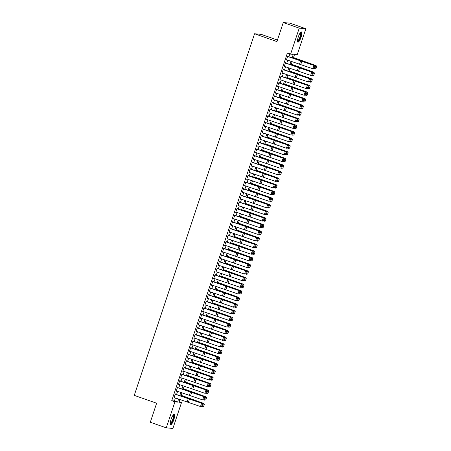 <?xml version="1.0" encoding="UTF-8"?>
<svg xmlns="http://www.w3.org/2000/svg" width="451" height="451" viewBox="0 0 451 451"><rect width="100%" height="100%" fill="white"/><g stroke="black" fill="none" stroke-linecap="round" stroke-linejoin="round"><path stroke-width="0.68" d="M171.053 419.413A5.457 1.364 -70.7 0 1 174.249 414.396A5.457 1.364 -70.7 0 1 173.844 419.667A5.457 1.364 -70.7 0 1 170.647 424.69A5.457 1.364 -70.7 0 1 171.053 419.413M298.291 36.926A5.457 1.364 -70.7 0 1 301.488 31.908A5.457 1.364 -70.7 0 1 301.082 37.179A5.457 1.364 -70.7 0 1 297.88 42.202A5.457 1.364 -70.7 0 1 298.291 36.926M277.438 40.049L261.185 34.355L254.561 33.757L134.263 395.38L156.627 403.217L150.296 422.26L166.272 427.852L174.92 401.858L177.604 402.1L178.63 399.017M254.561 33.757L276.925 41.593L283.262 22.55L289.886 23.148L305.863 28.74L297.215 54.74L294.531 54.498L293.297 58.202M179.07 401.587L181.544 402.455L172.896 428.45L166.272 427.852M175.642 394.36L175.783 393.943L175.338 393.903L174.013 397.872L174.543 397.669M177.846 387.736L177.987 387.319L177.536 387.279L176.217 391.254L176.747 391.045M180.05 381.112L180.191 380.695L179.74 380.655L178.421 384.63L178.951 384.427M182.255 374.488L182.396 374.071L181.945 374.031L180.625 378.006L181.15 377.803M184.459 367.869L184.594 367.447L184.149 367.407L182.824 371.382L183.354 371.179M186.663 361.245L186.799 360.828L186.353 360.783L185.028 364.758L185.558 364.555M188.862 354.621L189.003 354.204L188.557 354.165L187.233 358.133L187.763 357.931M191.066 347.997L191.207 347.58L190.756 347.541L189.437 351.515L189.967 351.306M193.27 341.373L193.411 340.956L192.96 340.917L191.641 344.891L192.171 344.688M195.475 334.749L195.61 334.332L195.165 334.292L193.845 338.267L194.37 338.064M197.679 328.125L197.814 327.708L197.369 327.668L196.044 331.643L196.574 331.44M199.878 321.507L200.018 321.084L199.573 321.044L198.248 325.019L198.778 324.816M202.082 314.883L202.223 314.465L201.772 314.42L200.453 318.395L200.983 318.192M204.286 308.258L204.427 307.841L203.976 307.802L202.657 311.776L203.187 311.568M206.49 301.634L206.631 301.217L206.18 301.178L204.861 305.152L205.385 304.949M208.695 295.01L208.83 294.593L208.385 294.554L207.06 298.528L207.59 298.325M210.899 288.386L211.034 287.969L210.589 287.93L209.264 291.904L209.794 291.701M213.097 281.768L213.238 281.345L212.793 281.306L211.468 285.28L211.998 285.077M215.302 275.144L215.443 274.727L214.992 274.682L213.673 278.656L214.202 278.453M217.506 268.52L217.647 268.103L217.196 268.063L215.877 272.038L216.407 271.829M219.71 261.896L219.846 261.479L219.4 261.439L218.081 265.413L218.605 265.211M221.915 255.272L222.05 254.854L221.604 254.815L220.28 258.789L220.81 258.586M224.113 248.648L224.254 248.23L223.809 248.191L222.484 252.165L223.014 251.962M226.317 242.029L226.458 241.606L226.007 241.567L224.688 245.541L225.218 245.338M228.522 235.405L228.663 234.988L228.212 234.943L226.892 238.917L227.422 238.714M230.726 228.781L230.867 228.364L230.416 228.324L229.097 232.293L229.621 232.09M232.93 222.157L233.066 221.74L232.62 221.7L231.295 225.675L231.825 225.466M235.129 215.533L235.27 215.116L234.824 215.076L233.5 219.051L234.03 218.848M237.333 208.909L237.474 208.492L237.029 208.452L235.704 212.427L236.234 212.224M239.537 202.29L239.678 201.868L239.227 201.828L237.908 205.803L238.438 205.6M241.742 195.666L241.883 195.249L241.432 195.204L240.112 199.179L240.642 198.976M243.946 189.042L244.081 188.625L243.636 188.586L242.317 192.554L242.841 192.351M246.15 182.418L246.285 182.001L245.84 181.962L244.515 185.936L245.045 185.727M248.349 175.794L248.49 175.377L248.044 175.338L246.72 179.312L247.249 179.109M250.553 169.17L250.694 168.753L250.243 168.713L248.924 172.688L249.454 172.485M252.757 162.546L252.898 162.129L252.447 162.089L251.128 166.064L251.658 165.861M254.962 155.928L255.103 155.505L254.652 155.465L253.332 159.44L253.857 159.237M257.166 149.304L257.301 148.886L256.856 148.841L255.531 152.816L256.061 152.613M259.364 142.679L259.505 142.262L259.06 142.223L257.735 146.197L258.265 145.989M261.569 136.055L261.71 135.638L261.264 135.599L259.939 139.573L260.469 139.37M263.773 129.431L263.914 129.014L263.463 128.975L262.144 132.949L262.674 132.746M265.977 122.807L266.118 122.39L265.667 122.351L264.348 126.325L264.878 126.122M268.182 116.189L268.317 115.766L267.871 115.727L266.552 119.701L267.077 119.498M270.386 109.565L270.521 109.148L270.076 109.103L268.751 113.077L269.281 112.874M272.584 102.941L272.725 102.524L272.28 102.484L270.955 106.453L271.485 106.25M274.789 96.317L274.93 95.9L274.479 95.86L273.159 99.834L273.689 99.626M276.993 89.693L277.134 89.275L276.683 89.236L275.364 93.21L275.894 93.007M279.197 83.069L279.338 82.651L278.887 82.612L277.568 86.586L278.092 86.383M281.401 76.45L281.537 76.027L281.091 75.988L279.767 79.962L280.296 79.759M283.6 69.826L283.741 69.409L283.296 69.364L281.971 73.338L282.501 73.135M285.804 63.202L285.945 62.785L285.5 62.745L284.175 66.714L284.705 66.511M292.13 57.818L293.274 54.385L290.591 54.143L287.394 53.021L171.724 400.736L174.413 400.978L175.416 397.957M176.55 394.546L177.621 391.333M178.754 387.922L179.819 384.714M180.958 381.298L182.024 378.09M183.162 374.674L184.228 371.466M185.367 368.05L186.432 364.842M187.565 361.431L188.636 358.218M189.77 354.807L190.841 351.594M191.974 348.183L193.039 344.97M194.178 341.559L195.244 338.351M196.382 334.935L197.448 331.727M198.581 328.311L199.652 325.103M200.785 321.693L201.856 318.479M202.989 315.069L204.055 311.855M205.194 308.445L206.259 305.231M207.398 301.82L208.463 298.613M209.602 295.196L210.668 291.989M211.801 288.572L212.872 285.365M214.005 281.954L215.076 278.741M216.209 275.33L217.275 272.116M218.414 268.706L219.479 265.492M220.618 262.082L221.683 258.874M222.817 255.458L223.888 252.25M225.021 248.834L226.092 245.626M227.225 242.215L228.291 239.002M229.429 235.591L230.495 232.378M231.634 228.967L232.699 225.754M233.832 222.343L234.903 219.135M236.036 215.719L237.108 212.511M238.241 209.095L239.312 205.887M240.445 202.471L241.51 199.263M242.649 195.852L243.715 192.639M244.854 189.228L245.919 186.015M247.052 182.604L248.123 179.391M249.256 175.98L250.328 172.772M251.461 169.356L252.526 166.148M253.665 162.732L254.73 159.524M255.869 156.114L256.935 152.9M258.068 149.49L259.139 146.276M260.272 142.866L261.343 139.652M262.476 136.241L263.547 133.034M264.681 129.617L265.746 126.41M266.885 122.993L267.95 119.786M269.089 116.375L270.155 113.162M271.288 109.751L272.359 106.537M273.492 103.127L274.563 99.913M275.696 96.503L276.762 93.295M277.901 89.879L278.966 86.671M280.105 83.255L281.17 80.047M282.303 76.631L283.375 73.423M284.508 70.012L285.579 66.799M286.712 63.388L287.783 60.175M288.916 56.764L289.869 53.889M288.009 56.578L288.15 56.161L287.699 56.121L286.379 60.096L286.909 59.887M283.262 22.55L299.238 28.148L305.863 28.74M171.724 400.736L174.92 401.858M290.591 54.143L299.238 28.148M179.769 395.6L180.834 392.393M181.973 388.976L183.038 385.768M184.171 382.358L185.243 379.144M186.376 375.734L187.447 372.52M188.58 369.11L189.645 365.902M190.784 362.486L191.85 359.278M192.989 355.862L194.054 352.654M195.187 349.237L196.258 346.03M197.391 342.619L198.463 339.406M199.596 335.995L200.661 332.782M201.8 329.371L202.865 326.158M204.004 322.747L205.07 319.539M206.208 316.123L207.274 312.915M208.407 309.499L209.478 306.291M210.611 302.88L211.682 299.667M212.816 296.256L213.881 293.043M215.02 289.632L216.085 286.419M217.224 283.008L218.29 279.8M219.423 276.384L220.494 273.176M221.627 269.76L222.698 266.552M223.831 263.142L224.897 259.928M226.036 256.518L227.101 253.304M228.24 249.893L229.305 246.68M230.444 243.269L231.51 240.062M232.643 236.645L233.714 233.438M234.847 230.021L235.918 226.814M237.051 223.397L238.117 220.189M239.255 216.779L240.321 213.565M241.46 210.155L242.525 206.941M243.658 203.531L244.73 200.317M245.863 196.907L246.934 193.699M248.067 190.283L249.132 187.075M250.271 183.658L251.337 180.451M252.475 177.04L253.541 173.827M254.674 170.416L255.745 167.203M256.878 163.792L257.949 160.579M259.083 157.168L260.154 153.96M261.287 150.544L262.352 147.336M263.491 143.92L264.557 140.712M265.695 137.301L266.761 134.088M267.894 130.677L268.965 127.464M270.098 124.053L271.169 120.84M272.303 117.429L273.368 114.221M274.507 110.805L275.572 107.597M276.711 104.181L277.777 100.973M278.91 97.563L279.981 94.349M281.114 90.939L282.185 87.725M283.318 84.314L284.389 81.101M285.522 77.69L286.588 74.483M287.727 71.066L288.792 67.859M289.931 64.442L290.996 61.235M179.797 399.4L178.861 402.213L181.544 402.455M292.158 61.618L291.092 64.826M289.959 68.242L288.888 71.45M287.755 74.86L286.684 78.074M285.551 81.484L284.485 84.698M283.346 88.108L282.281 91.322M281.142 94.733L280.077 97.94M278.943 101.357L277.872 104.564M276.739 107.981L275.668 111.188M274.535 114.599L273.464 117.812M272.331 121.223L271.265 124.437M270.126 127.847L269.061 131.061M267.922 134.471L266.857 137.679M265.724 141.095L264.652 144.303M263.519 147.719L262.448 150.927M261.315 154.338L260.25 157.551M259.111 160.962L258.045 164.175M256.907 167.586L255.841 170.799M254.708 174.21L253.637 177.418M252.504 180.834L251.432 184.042M250.299 187.458L249.234 190.666M248.095 194.082L247.03 197.29M245.891 200.701L244.825 203.914M243.687 207.325L242.621 210.538M241.488 213.949L240.417 217.162M239.284 220.573L238.213 223.781M237.079 227.197L236.014 230.405M234.875 233.821L233.81 237.029M232.671 240.439L231.605 243.653M230.472 247.063L229.401 250.277M228.268 253.688L227.197 256.901M226.064 260.312L224.998 263.519M223.859 266.936L222.794 270.143M221.655 273.56L220.59 276.767M219.451 280.178L218.385 283.391M217.252 286.802L216.181 290.016M215.048 293.426L213.977 296.64M212.844 300.05L211.778 303.258M210.64 306.674L209.574 309.882M208.435 313.298L207.37 316.506M206.237 319.917L205.166 323.13M204.032 326.541L202.961 329.754M201.828 333.165L200.763 336.378M199.624 339.789L198.558 342.997M197.42 346.413L196.354 349.621M195.221 353.037L194.15 356.245M193.017 359.661L191.946 362.869M190.812 366.28L189.741 369.493M188.608 372.904L187.543 376.117M186.404 379.528L185.338 382.741M184.2 386.152L183.134 389.36M182.001 392.776L180.93 395.984M174.413 400.978L177.604 402.1M286.413 59.989L286.825 60.135M284.209 66.613L284.62 66.759M282.005 73.237L282.422 73.378M279.806 79.861L280.218 80.002M277.602 86.479L278.013 86.626M275.398 93.103L275.809 93.25M273.193 99.727L273.605 99.874M270.989 106.351L271.406 106.498M268.785 112.975L269.202 113.116M266.586 119.6L266.998 119.74M264.382 126.224L264.793 126.365M262.178 132.842L262.589 132.989M259.973 139.466L260.385 139.613M257.769 146.09L258.186 146.237M255.57 152.714L255.982 152.861M253.366 159.338L253.778 159.479M251.162 165.962L251.573 166.103M248.958 172.581L249.369 172.727M246.753 179.205L247.171 179.351M244.555 185.829L244.966 185.975M242.35 192.453L242.762 192.6M240.146 199.077L240.558 199.218M237.942 205.701L238.353 205.842M235.738 212.32L236.149 212.466M233.533 218.944L233.951 219.09M231.335 225.568L231.746 225.714M229.131 232.192L229.542 232.338M226.926 238.816L227.338 238.957M224.722 245.44L225.134 245.581M222.518 252.058L222.935 252.205M220.319 258.682L220.731 258.829M218.115 265.306L218.526 265.453M215.911 271.93L216.322 272.077M213.706 278.555L214.118 278.701M211.502 285.179L211.919 285.32M209.298 291.803L209.715 291.944M207.099 298.421L207.511 298.568M204.895 305.045L205.306 305.192M202.691 311.669L203.102 311.816M200.486 318.293L200.898 318.44M198.282 324.917L198.699 325.058M196.084 331.541L196.495 331.682M193.879 338.16L194.291 338.306M191.675 344.784L192.087 344.93M189.471 351.408L189.882 351.555M187.266 358.032L187.684 358.179M185.062 364.656L185.479 364.797M182.864 371.28L183.275 371.421M180.659 377.899L181.071 378.045M178.455 384.523L178.867 384.669M176.251 391.147L176.662 391.293M174.047 397.771L174.464 397.917M287.591 56.443L313.952 65.446L302.452 61.24A5.243 0.321 18.4 0 0 300.575 60.597L288.042 56.476M314.223 68.608L312.853 68.761L313.952 65.446L314.77 66.258L313.997 68.575L314.77 66.258M286.492 59.752L312.853 68.761L313.997 68.575M314.99 66.286L314.516 65.525M315.965 68.749L316.737 66.432L315.965 68.749L313.941 68.687M315.835 68.749L314.725 68.958L315.824 65.643L303.269 61.313A5.243 0.321 -161.6 0 1 301.51 60.682L293.477 57.66M316.608 66.432L315.824 65.643L316.737 66.432M293.516 57.542L316.157 65.643M300.569 32.41A4.719 1.178 -70.7 0 1 300.383 36.982A4.719 1.178 -70.7 0 1 297.48 41.238M297.474 40.9A4.369 1.094 109.3 0 0 299.971 36.864A4.369 1.094 109.3 0 0 300.355 32.664M297.649 41.982A5.418 1.353 109.3 0 0 300.563 36.999A5.418 1.353 109.3 0 0 301.172 31.931M173.331 414.897A4.719 1.178 -70.7 0 1 173.528 418.156A4.719 1.178 -70.7 0 1 171.256 423.286A4.719 1.178 -70.7 0 1 170.241 423.726M170.236 423.388A4.369 1.094 109.3 0 0 170.985 422.886A4.369 1.094 109.3 0 0 172.992 418.522A4.369 1.094 109.3 0 0 173.122 415.151M170.41 424.47A5.418 1.353 109.3 0 0 171.155 423.872A5.418 1.353 109.3 0 0 173.545 418.782A5.418 1.353 109.3 0 0 173.934 414.418M285.393 63.067L311.748 72.07L300.248 67.859A5.243 0.321 18.4 0 0 298.37 67.222L285.838 63.101M312.019 75.227L310.649 75.379L311.748 72.07L312.566 72.882L311.793 75.199L312.566 72.882M284.288 66.376L310.649 75.379L311.793 75.199M312.791 72.91L312.312 72.149M283.189 69.685L309.544 78.694L298.049 74.483A5.243 0.321 18.4 0 0 296.172 73.84L283.634 69.725M309.814 81.851L308.445 82.003L309.544 78.694L310.361 79.5L309.589 81.823L310.361 79.5M282.084 73L308.445 82.003L309.589 81.823M310.587 79.534L310.108 78.773M280.984 76.309L307.345 85.318L295.845 81.107A5.243 0.321 18.4 0 0 293.967 80.464L281.435 76.349M307.61 88.475L306.24 88.627L307.345 85.318L308.157 86.124L307.385 88.441L308.157 86.124M279.885 79.624L306.24 88.627L307.385 88.441M308.383 86.158L307.903 85.397M278.78 82.933L305.141 91.936L293.64 87.731A5.243 0.321 18.4 0 0 291.763 87.088L279.231 82.967M305.406 95.099L304.036 95.251L305.141 91.936L305.953 92.748L305.186 95.065L305.953 92.748M277.681 86.248L304.036 95.251L305.186 95.065M306.178 92.782L305.699 92.021M313.766 75.373L314.533 73.056L313.766 75.373L311.737 75.311M313.631 75.373L312.52 75.582L313.625 72.267L301.065 67.932A5.243 0.321 -161.6 0 1 299.306 67.306L291.273 64.284M314.403 73.056L313.625 72.267L314.533 73.056M291.312 64.16L313.952 72.267M311.562 81.997L312.329 79.68L311.562 81.997L309.533 81.935M311.427 81.997L310.316 82.2L311.421 78.891L298.861 74.556A5.243 0.321 -161.6 0 1 297.108 73.925L289.068 70.903M312.199 79.68L311.421 78.891L312.329 79.68M289.108 70.784L311.748 78.891M309.358 88.621L310.13 86.304L309.358 88.621L307.334 88.554M309.223 88.621L308.112 88.824L309.217 85.515L296.657 81.18A5.243 0.321 -161.6 0 1 294.903 80.549L286.87 77.527M309.995 86.304L309.217 85.515L310.13 86.304M286.909 77.409L309.549 85.515M307.154 95.246L307.926 92.929L307.154 95.246L305.13 95.178M307.024 95.246L305.913 95.449L307.013 92.139L294.452 87.804A5.243 0.321 -161.6 0 1 292.699 87.173L284.666 84.151M307.791 92.929L307.013 92.139L307.926 92.929M284.705 84.033L307.345 92.139M276.576 89.557L302.937 98.56L291.436 94.355A5.243 0.321 18.4 0 0 289.559 93.712L277.027 89.591M303.207 101.723L301.832 101.875L302.937 98.56L303.748 99.372L302.982 101.689L303.748 99.372M275.476 92.867L301.832 101.875L302.982 101.689M303.974 99.406L303.5 98.645M304.949 101.87L305.722 99.547L304.949 101.87L302.925 101.802M304.82 101.87L303.709 102.073L304.808 98.763L292.248 94.428A5.243 0.321 -161.6 0 1 290.495 93.797L282.461 90.775M305.592 99.547L304.808 98.763L305.141 98.758L305.722 99.547M282.501 90.657L305.141 98.758M274.371 96.181L300.732 105.184L289.232 100.979A5.243 0.321 18.4 0 0 287.355 100.336L274.822 96.215M301.003 108.347L299.633 108.499L300.732 105.184L301.55 105.996L300.778 108.313L301.55 105.996M273.272 99.491L299.633 108.499L300.778 108.313M301.775 106.024L301.296 105.263M302.745 108.488L303.517 106.171L302.745 108.488L300.721 108.426M302.615 108.488L301.505 108.697L302.604 105.382L290.049 101.052A5.243 0.321 -161.6 0 1 288.29 100.421L280.257 97.399M303.388 106.171L302.604 105.382L303.517 106.171M280.296 97.281L302.937 105.382M272.173 102.805L298.528 111.809L287.033 107.597A5.243 0.321 18.4 0 0 285.156 106.96L272.618 102.839M298.799 114.966L297.429 115.118L298.528 111.809L299.346 112.62L298.573 114.937L299.346 112.62M271.068 106.115L297.429 115.118L298.573 114.937M299.571 112.649L299.092 111.887M300.546 115.112L301.313 112.795L300.546 115.112L298.517 115.05M300.411 115.112L299.301 115.321L300.405 112.006L287.845 107.671A5.243 0.321 -161.6 0 1 286.086 107.045L278.053 104.023M301.183 112.795L300.405 112.006L301.313 112.795M278.092 103.899L300.732 112.006M269.969 109.43L296.324 118.433L284.829 114.221A5.243 0.321 18.4 0 0 282.952 113.584L270.42 109.463M296.595 121.59L295.225 121.742L296.324 118.433L297.141 119.239L296.369 121.561L297.141 119.239M268.864 112.739L295.225 121.742L296.369 121.561M297.367 119.273L296.888 118.512M298.342 121.736L299.114 119.419L298.342 121.736L296.318 121.674M298.207 121.736L297.096 121.939L298.201 118.63L285.641 114.295A5.243 0.321 -161.6 0 1 283.888 113.663L275.849 110.642M298.979 119.419L298.201 118.63L299.114 119.419M275.894 110.523L298.534 118.63M267.764 116.048L294.125 125.057L282.625 120.845A5.243 0.321 18.4 0 0 280.748 120.203L268.215 116.087M294.39 128.214L293.02 128.366L294.125 125.057L294.937 125.863L294.165 128.18L294.937 125.863M266.665 119.363L293.02 128.366L294.165 128.18M295.163 125.897L294.683 125.136M296.138 128.36L296.91 126.043L296.138 128.36L294.114 128.293M296.003 128.36L294.898 128.563L295.997 125.254L283.437 120.919A5.243 0.321 -161.6 0 1 281.683 120.287L273.65 117.266M296.775 126.043L295.997 125.254L296.91 126.043M273.689 117.147L296.33 125.254M265.56 122.672L291.921 131.675L280.421 127.47A5.243 0.321 18.4 0 0 278.543 126.827L266.011 122.706M292.186 134.838L290.816 134.99L291.921 131.675L292.733 132.487L291.966 134.804L292.733 132.487M264.461 125.987L290.816 134.99L291.966 134.804M292.958 132.521L292.479 131.76M293.934 134.984L294.706 132.667L293.934 134.984L291.91 134.917M293.804 134.984L292.693 135.187L293.793 131.878L281.232 127.543A5.243 0.321 -161.6 0 1 279.479 126.911L271.446 123.89M294.571 132.667L293.793 131.878L294.706 132.667M271.485 123.771L294.125 131.878M263.356 129.296L289.717 138.299L278.216 134.094A5.243 0.321 18.4 0 0 276.339 133.451L263.807 129.33M289.987 141.462L288.617 141.614L289.717 138.299L290.534 139.111L289.762 141.428L290.534 139.111M262.256 132.605L288.617 141.614L289.762 141.428M290.754 139.145L290.281 138.384M291.729 141.608L292.502 139.286L291.729 141.608L289.705 141.541M291.6 141.608L290.489 141.811L291.588 138.502L279.034 134.167A5.243 0.321 -161.6 0 1 277.275 133.535L269.241 130.514M292.372 139.286L291.588 138.502L292.502 139.286M269.281 130.395L291.921 138.502M261.157 135.92L287.512 144.923L276.018 140.718A5.243 0.321 18.4 0 0 274.135 140.075L261.603 135.954M287.783 148.086L286.413 148.238L287.512 144.923L288.33 145.735L287.558 148.052L288.33 145.735M260.052 139.229L286.413 148.238L287.558 148.052M288.555 145.763L288.076 145.002M289.531 148.227L290.297 145.91L289.531 148.227L287.501 148.165M289.395 148.227L288.285 148.435L289.39 145.121L276.829 140.791A5.243 0.321 -161.6 0 1 275.071 140.16L267.037 137.138M290.168 145.91L289.39 145.121L290.297 145.91M267.077 137.019L289.717 145.121M258.953 142.544L285.308 151.547L273.813 147.342A5.243 0.321 18.4 0 0 271.936 146.699L259.398 142.578M285.579 154.71L284.209 154.856L285.308 151.547L286.126 152.359L285.353 154.676L286.126 152.359M257.848 145.853L284.209 154.856L285.353 154.676M286.351 152.387L285.872 151.626M287.326 154.851L288.099 152.534L287.326 154.851L285.297 154.789M287.191 154.851L286.081 155.059L287.186 151.745L274.625 147.415A5.243 0.321 -161.6 0 1 272.872 146.784L264.833 143.762M287.964 152.534L287.186 151.745L288.099 152.534M264.872 143.638L287.512 151.745M256.749 149.168L283.11 158.171L271.609 153.96A5.243 0.321 18.4 0 0 269.732 153.323L257.2 149.202M283.375 161.328L282.005 161.481L283.11 158.171L283.921 158.977L283.149 161.3L283.921 158.977M255.649 152.477L282.005 161.481L283.149 161.3M284.147 159.011L283.668 158.25M285.122 161.475L285.895 159.158L285.122 161.475L283.098 161.413M284.987 161.475L283.876 161.684L284.981 158.369L272.421 154.033A5.243 0.321 -161.6 0 1 270.668 153.402L262.634 150.386M285.759 159.158L284.981 158.369L285.895 159.158M262.674 150.262L285.314 158.369M254.544 155.787L280.905 164.795L269.405 160.584A5.243 0.321 18.4 0 0 267.528 159.942L254.995 155.826M281.17 167.952L279.8 168.105L280.905 164.795L281.717 165.602L280.95 167.919L281.717 165.602M253.445 159.102L279.8 168.105L280.95 167.919M281.943 165.635L281.463 164.874M282.918 168.099L283.69 165.782L282.918 168.099L280.894 168.031M282.788 168.099L281.678 168.302L282.777 164.993L270.217 160.657A5.243 0.321 -161.6 0 1 268.463 160.026L260.43 157.004M283.555 165.782L282.777 164.993L283.69 165.782M260.469 156.886L283.11 164.993M252.34 162.411L278.701 171.419L267.201 167.208A5.243 0.321 18.4 0 0 265.323 166.566L252.791 162.45M278.972 174.576L277.596 174.729L278.701 171.419L279.513 172.226L278.746 174.543L279.513 172.226M251.241 165.726L277.596 174.729L278.746 174.543M279.738 172.259L279.265 171.498M280.714 174.723L281.486 172.406L280.714 174.723L278.69 174.655M280.584 174.723L279.473 174.926L280.573 171.617L268.012 167.282A5.243 0.321 -161.6 0 1 266.259 166.65L258.226 163.628M281.356 172.406L280.573 171.617L281.486 172.406M258.265 163.51L280.905 171.617M250.136 169.035L276.497 178.038L264.996 173.832A5.243 0.321 18.4 0 0 263.119 173.19L250.587 169.069M276.767 181.201L275.398 181.353L276.497 178.038L277.314 178.85L276.542 181.167L277.314 178.85M249.037 172.35L275.398 181.353L276.542 181.167M277.54 178.884L277.061 178.122M278.509 181.347L279.282 179.024L278.509 181.347L276.486 181.279M278.38 181.347L277.269 181.55L278.368 178.241L265.814 173.906A5.243 0.321 -161.6 0 1 264.055 173.274L256.021 170.252M279.152 179.024L278.368 178.241L279.282 179.024M256.061 170.134L278.701 178.241M247.937 175.659L274.293 184.662L262.798 180.456A5.243 0.321 18.4 0 0 260.92 179.814L248.383 175.693M274.563 187.825L273.193 187.977L274.293 184.662L275.11 185.474L274.338 187.791L275.11 185.474M246.832 178.968L273.193 187.977L274.338 187.791M275.335 185.508L274.856 184.747M276.311 187.966L277.077 185.649L276.311 187.966L274.281 187.904M276.175 187.966L275.065 188.174L276.17 184.859L263.61 180.53A5.243 0.321 -161.6 0 1 261.851 179.898L253.817 176.877M276.948 185.649L276.17 184.859L277.077 185.649M253.857 176.758L276.497 184.859M245.733 182.283L272.088 191.286L260.593 187.08A5.243 0.321 18.4 0 0 258.716 186.438L246.184 182.317M272.359 194.449L270.989 194.595L272.088 191.286L272.906 192.098L272.133 194.415L272.906 192.098M244.628 185.592L270.989 194.595L272.133 194.415M273.131 192.126L272.652 191.365M274.107 194.59L274.879 192.273L274.107 194.59L272.083 194.528M273.971 194.59L272.861 194.798L273.966 191.483L261.405 187.154A5.243 0.321 -161.6 0 1 259.652 186.522L251.613 183.501M274.744 192.273L273.966 191.483L274.879 192.273M251.658 183.377L274.298 191.483M243.529 188.907L269.89 197.91L258.389 193.699A5.243 0.321 18.4 0 0 256.512 193.062L243.98 188.941M270.155 201.067L268.785 201.219L269.89 197.91L270.701 198.722L269.929 201.039L270.701 198.722M242.429 192.216L268.785 201.219L269.929 201.039M270.927 198.75L270.448 197.989M271.902 201.214L272.675 198.897L271.902 201.214L269.878 201.152M271.767 201.214L270.662 201.422L271.761 198.107L259.201 193.772A5.243 0.321 -161.6 0 1 257.448 193.146L249.414 190.125M272.539 198.897L271.761 198.107L272.675 198.897M249.454 190.001L272.094 198.107M241.324 195.525L267.685 204.534L256.185 200.323A5.243 0.321 18.4 0 0 254.308 199.68L241.775 195.565M267.95 207.691L266.58 207.843L267.685 204.534L268.497 205.34L267.731 207.663L268.497 205.34M240.225 198.84L266.58 207.843L267.731 207.663M268.723 205.374L268.244 204.613M269.698 207.838L270.47 205.521L269.698 207.838L267.674 207.77M269.568 207.838L268.458 208.041L269.557 204.731L256.997 200.396A5.243 0.321 -161.6 0 1 255.243 199.765L247.21 196.743M270.335 205.521L269.557 204.731L270.47 205.521M247.249 196.625L269.89 204.731M239.12 202.149L265.481 211.158L253.981 206.947A5.243 0.321 18.4 0 0 252.103 206.304L239.571 202.189M265.752 214.315L264.382 214.467L265.481 211.158L266.299 211.964L265.526 214.281L266.299 211.964M238.021 205.464L264.382 214.467L265.526 214.281M266.518 211.998L266.045 211.237M267.494 214.462L268.266 212.145L267.494 214.462L265.47 214.394M267.364 214.462L266.253 214.665L267.353 211.356L254.798 207.02A5.243 0.321 -161.6 0 1 253.039 206.389L245.006 203.367M268.136 212.145L267.353 211.356L268.266 212.145M245.045 203.249L267.685 211.356M236.922 208.774L263.277 217.777L251.782 213.571A5.243 0.321 18.4 0 0 249.899 212.928L237.367 208.807M263.547 220.939L262.178 221.091L263.277 217.777L264.094 218.588L263.322 220.905L264.094 218.588M235.817 212.088L262.178 221.091L263.322 220.905M264.32 218.622L263.841 217.861M265.295 221.086L266.062 218.763L265.295 221.086L263.266 221.018M265.16 221.086L264.049 221.289L265.154 217.98L252.594 213.644A5.243 0.321 -161.6 0 1 250.835 213.013L242.801 209.991M265.932 218.769L265.154 217.98L266.062 218.763M242.841 209.873L265.481 217.98M234.717 215.398L261.073 224.401L249.578 220.195A5.243 0.321 18.4 0 0 247.7 219.552L235.163 215.431M261.343 227.563L259.973 227.716L261.073 224.401L261.89 225.212L261.118 227.53L261.89 225.212M233.612 218.707L259.973 227.716L261.118 227.53M262.116 225.246L261.636 224.485M263.091 227.71L263.863 225.387L263.091 227.71L261.061 227.642M262.956 227.71L261.845 227.913L262.95 224.598L250.39 220.268A5.243 0.321 -161.6 0 1 248.636 219.637L240.597 216.615M263.728 225.387L262.95 224.598L263.863 225.387M240.637 216.497L263.277 224.598M232.513 222.022L258.874 231.025L247.374 226.819A5.243 0.321 18.4 0 0 245.496 226.176L232.964 222.055M259.139 234.187L257.769 234.34L258.874 231.025L259.686 231.837L258.913 234.154L259.686 231.837M231.414 225.331L257.769 234.34L258.913 234.154M259.911 231.865L259.432 231.104M230.309 228.646L256.67 237.649L245.169 233.438A5.243 0.321 18.4 0 0 243.292 232.801L230.76 228.68M256.935 240.806L255.565 240.958L256.67 237.649L257.482 238.461L256.715 240.778L257.482 238.461M229.209 231.955L255.565 240.958L256.715 240.778M257.707 238.489L257.228 237.728M228.105 235.264L254.465 244.273L242.965 240.062A5.243 0.321 18.4 0 0 241.088 239.419L228.556 235.304M254.736 247.43L253.361 247.582L254.465 244.273L255.277 245.079L254.511 247.402L255.277 245.079M227.005 238.579L253.361 247.582L254.511 247.402M255.503 245.113L255.029 244.352M260.887 234.328L261.659 232.011L260.887 234.328L258.863 234.266M260.751 234.328L259.641 234.537L260.746 231.222L248.185 226.892A5.243 0.321 -161.6 0 1 246.432 226.261L238.399 223.239M261.524 232.011L260.746 231.222L261.659 232.011M238.438 223.121L261.078 231.222M258.682 240.952L259.455 238.635L258.682 240.952L256.658 240.89M258.553 240.952L257.442 241.161L258.541 237.846L245.981 233.511A5.243 0.321 -161.6 0 1 244.228 232.885L236.194 229.863M259.319 238.635L258.541 237.846L259.455 238.635M236.234 229.739L258.874 237.846M256.478 247.576L257.25 245.259L256.478 247.576L254.454 247.514M256.348 247.576L255.238 247.779L256.337 244.47L243.777 240.135A5.243 0.321 -161.6 0 1 242.024 239.504L233.99 236.482M257.121 245.259L256.337 244.47L257.25 245.259M234.03 236.363L256.67 244.47M225.9 241.888L252.261 250.897L240.761 246.686A5.243 0.321 18.4 0 0 238.883 246.043L226.351 241.928M252.532 254.054L251.162 254.206L252.261 250.897L253.079 251.703L252.306 254.02L253.079 251.703M224.801 245.203L251.162 254.206L252.306 254.02M253.304 251.737L252.825 250.976M254.274 254.201L255.046 251.883L254.274 254.201L252.25 254.133M254.144 254.201L253.034 254.403L254.133 251.094L241.578 246.759A5.243 0.321 -161.6 0 1 239.819 246.128L231.786 243.106M254.916 251.883L254.133 251.094L255.046 251.883M231.825 242.988L254.465 251.094M223.702 248.512L250.057 257.515L238.562 253.31A5.243 0.321 18.4 0 0 236.685 252.667L224.147 248.546M250.328 260.678L248.958 260.83L250.057 257.515L250.874 258.327L250.102 260.644L250.874 258.327M222.597 251.827L248.958 260.83L250.102 260.644M251.1 258.361L250.621 257.6M252.075 260.825L252.842 258.508L252.075 260.825L250.046 260.757M251.94 260.825L250.829 261.028L251.934 257.718L239.374 253.383A5.243 0.321 -161.6 0 1 237.615 252.752L229.582 249.73M252.712 258.508L251.934 257.718L252.842 258.508M229.621 249.612L252.261 257.718M221.497 255.136L247.853 264.139L236.358 259.934A5.243 0.321 18.4 0 0 234.481 259.291L221.948 255.17M248.123 267.302L246.753 267.454L247.853 264.139L248.67 264.951L247.898 267.268L248.67 264.951M220.392 258.446L246.753 267.454L247.898 267.268M248.896 264.985L248.416 264.224M249.871 267.449L250.643 265.126L249.871 267.449L247.847 267.381M249.736 267.449L248.625 267.652L249.73 264.342L237.17 260.007A5.243 0.321 -161.6 0 1 235.416 259.376L227.377 256.354M250.508 265.126L249.73 264.342L250.643 265.126M227.422 256.236L250.063 264.342M219.293 261.76L245.654 270.763L234.154 266.558A5.243 0.321 18.4 0 0 232.276 265.915L219.744 261.794M245.919 273.926L244.549 274.078L245.654 270.763L246.466 271.575L245.694 273.892L246.466 271.575M218.194 265.07L244.549 274.078L245.694 273.892M246.691 271.603L246.212 270.842M247.667 274.067L248.439 271.75L247.667 274.067L245.643 274.005M247.531 274.067L246.426 274.276L247.526 270.961L234.965 266.631A5.243 0.321 -161.6 0 1 233.212 266L225.179 262.978M248.304 271.75L247.526 270.961L248.439 271.75M225.218 262.86L247.858 270.961M217.089 268.384L243.45 277.388L231.949 273.176A5.243 0.321 18.4 0 0 230.072 272.539L217.54 268.418M243.715 280.55L242.345 280.697L243.45 277.388L244.262 278.199L243.495 280.516L244.262 278.199M215.99 271.694L242.345 280.697L243.495 280.516M244.487 278.228L244.008 277.466M245.462 280.691L246.235 278.374L245.462 280.691L243.439 280.629M245.333 280.691L244.222 280.9L245.321 277.585L232.761 273.25A5.243 0.321 -161.6 0 1 231.008 272.624L222.974 269.602M246.099 278.374L245.321 277.585L246.235 278.374M223.014 269.478L245.654 277.585M214.885 275.009L241.246 284.012L229.745 279.8A5.243 0.321 18.4 0 0 227.868 279.163L215.336 275.042M241.516 287.169L240.146 287.321L241.246 284.012L242.063 284.818L241.291 287.14L242.063 284.818M213.785 278.318L240.146 287.321L241.291 287.14M242.283 284.852L241.809 284.091M243.258 287.315L244.03 284.998L243.258 287.315L241.234 287.253M243.128 287.315L242.018 287.518L243.117 284.209L230.562 279.874A5.243 0.321 -161.6 0 1 228.804 279.242L220.77 276.221M243.901 284.998L243.117 284.209L244.03 284.998M220.81 276.102L243.45 284.209M212.686 281.627L239.041 290.636L227.546 286.424A5.243 0.321 18.4 0 0 225.663 285.782L213.131 281.666M239.312 293.793L237.942 293.945L239.041 290.636L239.859 291.442L239.086 293.759L239.859 291.442M211.581 284.942L237.942 293.945L239.086 293.759M240.084 291.476L239.605 290.715M241.06 293.939L241.826 291.622L241.06 293.939L239.03 293.872M240.924 293.939L239.814 294.142L240.919 290.833L228.358 286.498A5.243 0.321 -161.6 0 1 226.599 285.866L218.566 282.845M241.697 291.622L240.919 290.833L241.826 291.622M218.605 282.726L241.246 290.833M210.482 288.251L236.837 297.26L225.342 293.049A5.243 0.321 18.4 0 0 223.465 292.406L210.927 288.29M237.108 300.417L235.738 300.569L236.837 297.26L237.654 298.066L236.882 300.383L237.654 298.066M209.377 291.566L235.738 300.569L236.882 300.383M237.88 298.1L237.401 297.339M238.855 300.563L239.628 298.246L238.855 300.563L236.826 300.496M238.72 300.563L237.609 300.766L238.714 297.457L226.154 293.122A5.243 0.321 -161.6 0 1 224.401 292.49L216.362 289.469M239.492 298.246L238.714 297.457L239.628 298.246M216.401 289.35L239.041 297.457M208.277 294.875L234.638 303.878L223.138 299.673A5.243 0.321 18.4 0 0 221.261 299.03L208.728 294.909M234.903 307.041L233.533 307.193L234.638 303.878L235.45 304.69L234.678 307.007L235.45 304.69M207.178 298.184L233.533 307.193L234.678 307.007M235.676 304.724L235.196 303.963M236.651 307.187L237.423 304.865L236.651 307.187L234.627 307.12M236.516 307.187L235.411 307.39L236.51 304.081L223.95 299.746A5.243 0.321 -161.6 0 1 222.196 299.114L214.163 296.093M237.288 304.865L236.51 304.081L237.423 304.865M214.202 295.974L236.843 304.081M206.073 301.499L232.434 310.502L220.934 306.297A5.243 0.321 18.4 0 0 219.056 305.654L206.524 301.533M232.699 313.665L231.329 313.817L232.434 310.502L233.246 311.314L232.479 313.631L233.246 311.314M204.974 304.808L231.329 313.817L232.479 313.631M233.471 311.348L232.992 310.581M234.447 313.806L235.219 311.489L234.447 313.806L232.423 313.744M234.317 313.806L233.206 314.014L234.306 310.7L221.745 306.37A5.243 0.321 -161.6 0 1 219.992 305.739L211.959 302.717M235.084 311.489L234.306 310.7L235.219 311.489M211.998 302.598L234.638 310.7M203.869 308.123L230.23 317.126L218.729 312.921A5.243 0.321 18.4 0 0 216.852 312.278L204.32 308.157M230.5 320.289L229.131 320.435L230.23 317.126L231.042 317.938L230.275 320.255L231.042 317.938M202.77 311.432L229.131 320.435L230.275 320.255M231.267 317.966L230.794 317.205M232.242 320.43L233.015 318.113L232.242 320.43L230.219 320.368M232.113 320.43L231.002 320.638L232.102 317.324L219.541 312.994A5.243 0.321 -161.6 0 1 217.788 312.363L209.754 309.341M232.885 318.113L232.102 317.324L233.015 318.113M209.794 309.217L232.434 317.324M201.67 314.747L228.026 323.75L216.525 319.539A5.243 0.321 18.4 0 0 214.648 318.902L202.116 314.781M228.296 326.907L226.926 327.06L228.026 323.75L228.843 324.557L228.071 326.879L228.843 324.557M200.565 318.056L226.926 327.06L228.071 326.879M229.069 324.59L228.589 323.829M230.038 327.054L230.811 324.737L230.038 327.054L228.014 326.992M229.909 327.054L228.798 327.263L229.897 323.948L217.343 319.612A5.243 0.321 -161.6 0 1 215.584 318.987L207.55 315.965M230.681 324.737L229.897 323.948L230.811 324.737M207.59 315.841L230.23 323.948M199.466 321.366L225.821 330.374L214.326 326.163A5.243 0.321 18.4 0 0 212.449 325.521L199.911 321.405M226.092 333.531L224.722 333.684L225.821 330.374L226.639 331.181L225.866 333.503L226.639 331.181M198.361 324.681L224.722 333.684L225.866 333.503M226.864 331.214L226.385 330.453M227.84 333.678L228.606 331.361L227.84 333.678L225.81 333.61M227.704 333.678L226.594 333.881L227.699 330.572L215.138 326.236A5.243 0.321 -161.6 0 1 213.379 325.605L205.346 322.583M228.477 331.361L227.699 330.572L228.606 331.361M205.385 322.465L228.026 330.572M197.262 327.99L223.617 336.998L212.122 332.787A5.243 0.321 18.4 0 0 210.245 332.145L197.713 328.029M223.888 340.155L222.518 340.308L223.617 336.998L224.435 337.805L223.662 340.122L224.435 337.805M196.157 331.305L222.518 340.308L223.662 340.122M224.66 337.838L224.181 337.077M225.635 340.302L226.408 337.985L225.635 340.302L223.611 340.234M225.5 340.302L224.389 340.505L225.494 337.196L212.934 332.861A5.243 0.321 -161.6 0 1 211.181 332.229L203.142 329.207M226.272 337.985L225.494 337.196L226.408 337.985M203.187 329.089L225.827 337.196M195.058 334.614L221.418 343.617L209.918 339.411A5.243 0.321 18.4 0 0 208.041 338.769L195.508 334.648M221.683 346.78L220.314 346.932L221.418 343.617L222.23 344.429L221.458 346.746L222.23 344.429M193.958 337.929L220.314 346.932L221.458 346.746M222.456 344.463L221.977 343.701M223.431 346.926L224.203 344.603L223.431 346.926L221.407 346.858M223.301 346.926L222.191 347.129L223.29 343.82L210.73 339.485A5.243 0.321 -161.6 0 1 208.976 338.853L200.943 335.832M224.068 344.603L223.29 343.82L224.203 344.603M200.983 335.713L223.623 343.82M192.853 341.238L219.214 350.241L207.714 346.035A5.243 0.321 18.4 0 0 205.836 345.393L193.304 341.272M219.479 353.404L218.109 353.556L219.214 350.241L220.026 351.053L219.259 353.37L220.026 351.053M191.754 344.547L218.109 353.556L219.259 353.37M220.251 351.087L219.772 350.326M221.227 353.55L221.999 351.228L221.227 353.55L219.203 353.483M221.097 353.55L219.987 353.753L221.086 350.438L208.525 346.109A5.243 0.321 -161.6 0 1 206.772 345.477L198.739 342.456M221.864 351.228L221.086 350.438L221.999 351.228M198.778 342.337L221.418 350.438M190.649 347.862L217.01 356.865L205.509 352.659A5.243 0.321 18.4 0 0 203.632 352.017L191.1 347.896M217.281 360.028L215.911 360.174L217.01 356.865L217.827 357.677L217.055 359.994L217.827 357.677M189.55 351.171L215.911 360.174L217.055 359.994M218.047 357.705L217.574 356.944M219.023 360.169L219.795 357.852L219.023 360.169L216.999 360.107M218.893 360.169L217.782 360.377L218.882 357.062L206.327 352.733A5.243 0.321 -161.6 0 1 204.568 352.101L196.535 349.08M219.665 357.852L218.882 357.062L219.795 357.852M196.574 348.961L219.214 357.062M188.45 354.486L214.806 363.489L203.311 359.278A5.243 0.321 18.4 0 0 201.428 358.641L188.896 354.52M215.076 366.646L213.706 366.798L214.806 363.489L215.623 364.301L214.851 366.618L215.623 364.301M187.345 357.795L213.706 366.798L214.851 366.618M215.849 364.329L215.369 363.568M216.824 366.793L217.591 364.476L216.824 366.793L214.794 366.731M216.689 366.793L215.578 367.001L216.683 363.686L204.123 359.351A5.243 0.321 -161.6 0 1 202.364 358.725L194.33 355.704M217.461 364.476L216.683 363.686L217.591 364.476M194.37 355.58L217.01 363.686M186.246 361.104L212.601 370.113L201.107 365.902A5.243 0.321 18.4 0 0 199.229 365.259L186.691 361.144M212.872 373.27L211.502 373.422L212.601 370.113L213.419 370.919L212.646 373.242L213.419 370.919M185.141 364.419L211.502 373.422L212.646 373.242M213.644 370.953L213.165 370.192M214.62 373.417L215.392 371.1L214.62 373.417L212.59 373.355M214.484 373.417L213.374 373.62L214.479 370.31L201.918 365.975A5.243 0.321 -161.6 0 1 200.165 365.344L192.126 362.322M215.257 371.1L214.479 370.31L215.392 371.1M192.165 362.204L214.811 370.31M184.042 367.728L210.403 376.737L198.902 372.526A5.243 0.321 18.4 0 0 197.025 371.883L184.493 367.768M210.668 379.894L209.298 380.046L210.403 376.737L211.215 377.543L210.442 379.86L211.215 377.543M182.943 371.043L209.298 380.046L210.442 379.86M211.44 377.577L210.961 376.816M212.415 380.041L213.188 377.724L212.415 380.041L210.391 379.973M212.28 380.041L211.175 380.244L212.274 376.935L199.714 372.599A5.243 0.321 -161.6 0 1 197.961 371.968L189.927 368.946M213.052 377.724L212.274 376.935L213.188 377.724M189.967 368.828L212.607 376.935M181.838 374.353L208.199 383.356L196.698 379.15A5.243 0.321 18.4 0 0 194.821 378.507L182.289 374.386M208.463 386.518L207.094 386.67L208.199 383.356L209.01 384.167L208.244 386.484L209.01 384.167M180.738 377.667L207.094 386.67L208.244 386.484M209.236 384.201L208.757 383.44M210.211 386.665L210.983 384.348L210.211 386.665L208.187 386.597M210.081 386.665L208.971 386.868L210.07 383.559L197.51 379.223A5.243 0.321 -161.6 0 1 195.757 378.592L187.723 375.57M210.848 384.348L210.07 383.559L210.983 384.348M187.763 375.452L210.403 383.559M179.633 380.977L205.994 389.98L194.494 385.774A5.243 0.321 18.4 0 0 192.616 385.131L180.084 381.01M206.265 393.142L204.895 393.295L205.994 389.98L206.812 390.791L206.039 393.109L206.812 390.791M178.534 384.286L204.895 393.295L206.039 393.109M207.032 390.825L206.558 390.064M208.007 393.289L208.779 390.966L208.007 393.289L205.983 393.221M207.877 393.289L206.767 393.492L207.866 390.183L195.306 385.847A5.243 0.321 -161.6 0 1 193.552 385.216L185.519 382.194M208.65 390.966L207.866 390.183L208.199 390.177L208.779 390.966M185.558 382.076L208.199 390.177M177.435 387.601L203.79 396.604L192.289 392.398A5.243 0.321 18.4 0 0 190.412 391.756L177.88 387.635M204.061 399.766L202.691 399.919L203.79 396.604L204.607 397.416L203.835 399.733L204.607 397.416M176.33 390.91L202.691 399.919L203.835 399.733M204.833 397.444L204.354 396.683M205.803 399.907L206.575 397.59L205.803 399.907L203.779 399.845M205.673 399.907L204.562 400.116L205.662 396.801L193.107 392.471A5.243 0.321 -161.6 0 1 191.348 391.84L183.315 388.818M206.445 397.59L205.662 396.801L206.575 397.59M183.354 388.7L205.994 396.801M175.23 394.225L201.586 403.228L190.091 399.017A5.243 0.321 18.4 0 0 188.214 398.38L175.676 394.259M201.856 406.385L200.486 406.537L201.586 403.228L202.403 404.04L201.631 406.357L202.403 404.04M174.125 397.534L200.486 406.537L201.631 406.357M202.629 404.068L202.149 403.307M203.604 406.531L204.371 404.214L203.604 406.531L201.574 406.469M203.469 406.531L202.358 406.74L203.463 403.425L190.903 399.09A5.243 0.321 -161.6 0 1 189.149 398.464L181.11 395.442M204.241 404.214L203.463 403.425L204.371 404.214M181.15 395.318L203.79 403.425M300.642 60.727L299.537 64.042M301.894 61.156L300.789 64.47M298.438 67.351L297.333 70.666M299.69 67.78L298.585 71.095M296.234 73.975L295.134 77.29M297.485 74.404L296.386 77.713M294.029 80.599L292.93 83.909M295.281 81.028L294.182 84.337M291.825 87.223L290.726 90.533M293.077 87.652L291.977 90.961M289.627 93.847L288.522 97.157M290.878 94.276L289.773 97.585M287.422 100.466L286.317 103.781M288.674 100.894L287.569 104.209M285.218 107.09L284.113 110.405M286.47 107.518L285.37 110.833M283.014 113.714L281.914 117.029M284.265 114.142L283.166 117.452M280.81 120.338L279.71 123.647M282.061 120.767L280.962 124.076M278.605 126.962L277.506 130.271M279.857 127.391L278.757 130.7M276.407 133.586L275.302 136.895M277.658 134.015L276.553 137.324M274.202 140.21L273.097 143.519M275.454 140.633L274.349 143.948M271.998 146.829L270.899 150.144M273.25 147.257L272.15 150.572M269.794 153.453L268.695 156.768M271.045 153.881L269.946 157.19M267.59 160.077L266.49 163.386M268.841 160.505L267.742 163.814M265.391 166.701L264.286 170.01M266.642 167.129L265.538 170.439M263.187 173.325L262.082 176.634M264.438 173.753L263.333 177.063M260.982 179.949L259.877 183.258M262.234 180.372L261.135 183.687M258.778 186.567L257.679 189.882M260.03 186.996L258.93 190.311M256.574 193.191L255.475 196.506M257.825 193.62L256.726 196.935M254.37 199.816L253.27 203.13M255.621 200.244L254.522 203.553M252.171 206.44L251.066 209.749M253.423 206.868L252.318 210.177M249.967 213.064L248.862 216.373M251.218 213.492L250.113 216.801M247.762 219.688L246.663 222.997M249.014 220.111L247.915 223.425M245.558 226.306L244.459 229.621M246.81 226.735L245.71 230.049M243.354 232.93L242.255 236.245M244.605 233.359L243.506 236.674M241.155 239.554L240.05 242.869M242.407 239.983L241.302 243.292M238.951 246.178L237.846 249.488M240.203 246.607L239.098 249.916M236.747 252.802L235.647 256.112M237.998 253.231L236.899 256.54M234.543 259.426L233.443 262.736M235.794 259.855L234.695 263.164M232.338 266.045L231.239 269.36M233.59 266.473L232.49 269.788M230.134 272.669L229.035 275.984M231.386 273.097L230.286 276.412M227.935 279.293L226.83 282.608M229.187 279.721L228.082 283.031M225.731 285.917L224.626 289.226M226.983 286.346L225.878 289.655M223.527 292.541L222.428 295.85M224.778 292.97L223.679 296.279M221.323 299.165L220.223 302.474M222.574 299.594L221.475 302.903M219.118 305.789L218.019 309.098M220.37 306.212L219.271 309.527M216.92 312.408L215.815 315.723M218.171 312.836L217.066 316.151M214.715 319.032L213.611 322.347M215.967 319.46L214.862 322.775M212.511 325.656L211.412 328.965M213.763 326.084L212.663 329.393M210.307 332.28L209.208 335.589M211.558 332.708L210.459 336.018M208.103 338.904L207.003 342.213M209.354 339.332L208.255 342.642M205.898 345.528L204.799 348.837M207.156 345.951L206.051 349.266M203.7 352.146L202.595 355.461M204.951 352.575L203.846 355.89M201.496 358.77L200.391 362.085M202.747 359.199L201.642 362.514M199.291 365.395L198.192 368.709M200.543 365.823L199.443 369.132M197.087 372.019L195.988 375.328M198.339 372.447L197.239 375.756M194.883 378.643L193.783 381.952M196.134 379.071L195.035 382.38M192.684 385.267L191.579 388.576M193.936 385.69L192.831 389.004M190.48 391.885L189.375 395.2M191.731 392.314L190.626 395.628M188.276 398.509L187.176 401.824M189.527 398.938L188.428 402.253"/></g></svg>
